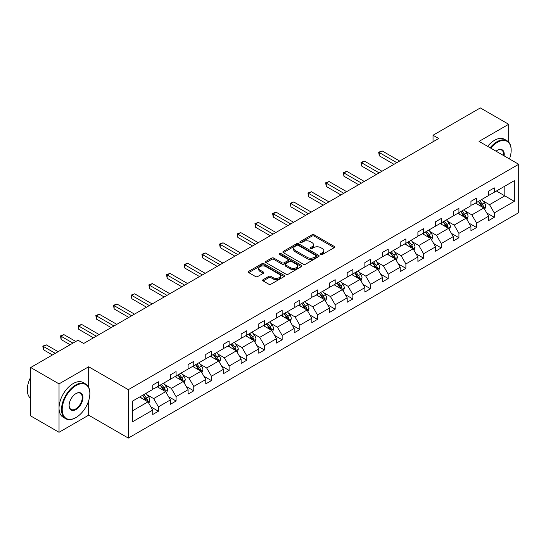 <?xml version="1.0" encoding="UTF-8"?>
<svg xmlns="http://www.w3.org/2000/svg" width="546" height="546" viewBox="0 0 546 546"><rect width="100%" height="100%" fill="white"/><g stroke="black" fill="none" stroke-linecap="round" stroke-linejoin="round"><path stroke-width="0.82" d="M320.823 254.491A1.099 0.635 0 0 0 322.379 254.491L334.2 247.666A1.57 0.908 0 0 0 334.657 247.024A1.57 0.908 0 0 0 334.2 246.382L314.175 234.821A1.57 0.908 0 0 0 311.95 234.821L300.136 241.646A1.099 0.635 0 0 0 299.815 242.096A1.099 0.635 0 0 0 300.136 242.54A1.099 0.635 0 0 0 301.692 242.54L303.221 241.66A5.037 2.907 0 0 1 310.34 241.66L312.012 242.622A5.037 2.907 0 0 1 313.486 244.676A5.037 2.907 0 0 1 312.012 246.731L310.476 247.618A1.099 0.635 0 0 0 310.155 248.068A1.099 0.635 0 0 0 310.476 248.519A1.099 0.635 0 0 0 312.039 248.519L313.568 247.631A5.037 2.907 0 0 1 320.686 247.631L322.352 248.594A5.037 2.907 0 0 1 323.826 250.648A5.037 2.907 0 0 1 322.352 252.702L320.823 253.59A1.099 0.635 0 0 0 320.502 254.04A1.099 0.635 0 0 0 320.823 254.491L320.823 253.59M263.124 279.648A1.57 0.908 0 0 0 262.66 280.289A1.57 0.908 0 0 0 263.124 280.931L268.741 284.173A1.57 0.908 0 0 0 270.966 284.173L284.091 276.597A1.57 0.908 0 0 0 284.548 275.955A1.57 0.908 0 0 0 284.091 275.307L264.066 263.752A1.57 0.908 0 0 0 261.841 263.752L248.717 271.328A1.57 0.908 0 0 0 248.259 271.969A1.57 0.908 0 0 0 248.717 272.611L255.508 276.529A1.57 0.908 0 0 0 257.732 276.529L263.349 273.287A1.57 0.908 0 0 0 263.807 272.645A1.57 0.908 0 0 0 263.349 272.004L259.985 270.058A4.211 2.43 0 0 1 258.749 268.345A4.211 2.43 0 0 1 261.35 266.1A4.211 2.43 0 0 1 265.929 266.625L279.115 274.235A4.211 2.43 0 0 1 280.344 275.955A4.211 2.43 0 0 1 277.75 278.194A4.211 2.43 0 0 1 273.164 277.668L270.966 276.399A1.57 0.908 0 0 0 268.741 276.399L263.124 279.648L263.124 280.931M88.664 366.769L59.029 383.872L30.699 367.519L30.699 415.936L59.029 432.289L88.664 415.178L128.324 438.076L128.324 389.667L88.664 366.769L88.664 387.291M508.674 142.096L508.674 124.276L479.04 141.387L518.7 164.285L128.324 389.667M508.674 124.276L480.343 107.924L433.033 135.237L433.033 141.776M30.699 367.519L78.01 340.206L83.674 343.475L438.697 138.507L433.033 135.237M303.33 264.203A1.57 0.908 0 0 0 305.555 264.203L318.68 256.62A1.57 0.908 0 0 0 319.144 255.978A1.57 0.908 0 0 0 318.68 255.337L298.662 243.782A1.57 0.908 0 0 0 296.437 243.782L283.313 251.358A1.57 0.908 0 0 0 282.848 251.999A1.57 0.908 0 0 0 283.313 252.641L303.33 264.203M279.914 254.723A1.099 0.635 0 0 1 281.033 254.88L281.033 253.569L301.385 265.322A1.57 0.908 0 0 1 301.849 265.963A1.57 0.908 0 0 1 301.385 266.612L288.261 274.188A1.57 0.908 0 0 1 286.036 274.188L266.018 262.626L266.018 261.343A1.57 0.908 0 0 0 265.554 261.984A1.57 0.908 0 0 0 266.018 262.626M266.018 261.343L271.635 258.101A1.57 0.908 0 0 1 273.86 258.101L281.975 262.79A1.57 0.908 0 0 0 284.2 262.79L287.926 260.633A1.57 0.908 0 0 0 288.39 259.992A1.57 0.908 0 0 0 287.926 259.35L279.477 254.47A1.099 0.635 0 0 1 279.149 254.02A1.099 0.635 0 0 1 279.832 253.433A1.099 0.635 0 0 1 281.033 253.569M59.029 383.872L59.029 432.289M132.685 401.017L152.744 389.435L152.744 385.053L158.408 381.784L158.408 386.165L170.42 379.231L170.42 374.849L176.085 371.573L176.085 375.962L188.097 369.028L188.097 364.639L193.762 361.37L193.762 365.752L205.774 358.818L205.774 354.436L211.439 351.167L211.439 355.548L223.45 348.614L223.45 344.233L229.115 340.957L229.115 345.338L241.127 338.404L241.127 334.022L246.792 330.753L246.792 335.135L258.804 328.201L258.804 323.819L264.476 320.543L264.476 324.931L276.488 317.997L276.488 313.609L282.152 310.34L282.152 314.721L294.164 307.787L294.164 303.405L299.829 300.136L299.829 304.518L311.841 297.584L311.841 293.202L317.506 289.926L317.506 294.314L329.518 287.373L329.518 282.992L335.183 279.723L335.183 284.104L347.195 277.17L347.195 272.788L352.859 269.519L352.859 273.901L364.871 266.967L364.871 262.578L370.536 259.309L370.536 263.691L382.548 256.757L382.548 252.375L388.213 249.106L388.213 253.487L400.225 246.553L400.225 242.171L405.89 238.895L405.89 243.284L417.902 236.35L417.902 231.961L423.573 228.692L423.573 233.074L435.585 226.14L435.585 221.758L441.25 218.489L441.25 222.87L453.262 215.936L453.262 211.555L458.927 208.279L458.927 212.66L470.939 205.726L470.939 201.344L476.603 198.075L476.603 202.457L488.615 195.523L488.615 191.141L494.28 187.865L494.28 192.253L514.339 180.671L514.339 201.344L494.28 212.926L494.28 217.308L488.615 220.577L488.615 216.196L476.603 223.13L476.603 227.518L470.939 230.787L470.939 226.406L458.927 233.34L458.927 237.722L453.262 240.991L453.262 236.609L441.25 243.543L441.25 247.925L435.585 251.201L435.585 246.812L423.573 253.747L423.573 258.135L417.902 261.404L417.902 257.023L405.89 263.957L405.89 268.339L400.225 271.608L400.225 267.226L388.213 274.16L388.213 278.542L382.548 281.818L382.548 277.429L370.536 284.37L370.536 288.752L364.871 292.021L364.871 287.64L352.859 294.574L352.859 298.955L347.195 302.225L347.195 297.843L335.183 304.777L335.183 309.166L329.518 312.435L329.518 308.053L317.506 314.987L317.506 319.369L311.841 322.638L311.841 318.257L299.829 325.191L299.829 329.572L294.164 332.848L294.164 328.46L282.152 335.394L282.152 339.783L276.488 343.052L276.488 338.67L264.476 345.604L264.476 349.986L258.804 353.255L258.804 348.874L246.792 355.808L246.792 360.196L241.127 363.465L241.127 359.084L229.115 366.018L229.115 370.4L223.45 373.669L223.45 369.287L211.439 376.221L211.439 380.603L205.774 383.879L205.774 379.49L193.762 386.425L193.762 390.813L188.097 394.082L188.097 389.701L176.085 396.635L176.085 401.017L170.42 404.286L170.42 399.904L158.408 406.838L158.408 411.22L152.744 414.496L152.744 410.107L132.685 421.689L132.685 401.017M128.324 438.076L518.7 212.694L518.7 164.285M157.275 386.821L165.663 391.659L153.651 398.594L147.092 394.813M153.651 398.594L158.408 406.838M165.663 391.659L170.42 399.904M152.744 388.39L153.651 388.916L158.408 386.165M174.952 376.617L183.34 381.456L171.328 388.39L164.769 384.602M171.328 388.39L176.085 396.635M183.34 381.456L188.097 389.701M170.42 378.187L171.328 378.706L176.085 375.962M192.629 366.407L201.017 371.246L189.005 378.187L182.446 374.399M189.005 378.187L193.762 386.425M201.017 371.246L205.774 379.49M188.097 367.977L189.005 368.502L193.762 365.752M210.306 356.204L218.693 361.043L206.681 367.977L200.123 364.189M206.681 367.977L211.439 376.221M218.693 361.043L223.45 369.287M205.774 357.773L206.681 358.292L211.439 355.548M227.982 345.993L236.37 350.839L224.358 357.773L217.799 353.985M224.358 357.773L229.115 366.018M236.37 350.839L241.127 359.084M223.45 347.563L224.358 348.089L229.115 345.338M245.659 335.79L254.047 340.629L242.035 347.563L235.476 343.782M242.035 347.563L246.792 355.808M254.047 340.629L258.804 348.874M241.127 337.36L242.035 337.885L246.792 335.135M263.343 325.587L271.724 330.426L259.712 337.36L253.153 333.572M259.712 337.36L264.476 345.604M271.724 330.426L276.488 338.67M258.804 327.156L259.712 327.675L264.476 324.931M281.019 315.376L289.4 320.222L277.388 327.156L270.83 323.368M277.388 327.156L282.152 335.394M289.4 320.222L294.164 328.46M276.488 316.946L277.388 317.472L282.152 314.721M298.696 305.173L307.077 310.012L295.065 316.946L288.506 313.158M295.065 316.946L299.829 325.191M307.077 310.012L311.841 318.257M294.164 306.743L295.065 307.268L299.829 304.518M316.373 294.963L324.761 299.809L312.749 306.743L306.19 302.955M312.749 306.743L317.506 314.987M324.761 299.809L329.518 308.053M311.841 296.533L312.749 297.058L317.506 294.314M334.05 284.759L342.438 289.598L330.426 296.539L323.867 292.752M330.426 296.539L335.183 304.777M342.438 289.598L347.195 297.843M329.518 286.329L330.426 286.855L335.183 284.104M351.726 274.556L360.114 279.395L348.102 286.329L341.543 282.541M348.102 286.329L352.859 294.574M360.114 279.395L364.871 287.64M347.195 276.126L348.102 276.645L352.859 273.901M369.403 264.346L377.791 269.192L365.779 276.126L359.22 272.338M365.779 276.126L370.536 284.37M377.791 269.192L382.548 277.429M364.871 265.916L365.779 266.441L370.536 263.691M387.08 254.143L395.468 258.981L383.456 265.916L376.897 262.135M383.456 265.916L388.213 274.16M395.468 258.981L400.225 267.226M382.548 255.712L383.456 256.238L388.213 253.487M404.757 243.939L413.145 248.778L401.133 255.712L394.574 251.924M401.133 255.712L405.89 263.957M413.145 248.778L417.902 257.023M400.225 245.509L401.133 246.028L405.89 243.284M422.44 233.729L430.821 238.568L418.809 245.509L412.25 241.721M418.809 245.509L423.573 253.747M430.821 238.568L435.585 246.812M417.902 235.299L418.809 235.824L423.573 233.074M440.117 223.526L448.498 228.365L436.486 235.299L429.927 231.511M436.486 235.299L441.25 243.543M448.498 228.365L453.262 236.609M435.585 225.095L436.486 225.614L441.25 222.87M457.794 213.315L466.175 218.161L454.163 225.095L447.604 221.307M454.163 225.095L458.927 233.34M466.175 218.161L470.939 226.406M453.262 214.885L454.163 215.411L458.927 212.66M475.47 203.112L483.858 207.951L471.846 214.885L465.288 211.104M471.846 214.885L476.603 223.13M483.858 207.951L488.615 216.196M470.939 204.682L471.846 205.207L476.603 202.457M496.43 191.011L504.818 195.85L489.523 204.682L482.964 200.894M489.523 204.682L494.28 212.926M514.339 201.344L504.818 195.85L504.818 186.166L514.339 180.671M488.615 194.478L489.523 194.997L494.28 192.253M132.685 410.701L147.98 401.87L139.599 397.024M147.98 401.87L152.744 410.107M486.745 212.96L494.28 217.308M469.069 223.164L476.603 227.518M451.392 233.367L458.927 237.722M433.715 243.577L441.25 247.925M416.032 253.781L423.573 258.135M398.355 263.991L405.89 268.339M380.678 274.194L388.213 278.542M363.001 284.398L370.536 288.752M345.325 294.608L352.859 298.955M327.648 304.811L335.183 309.166M309.971 315.022L317.506 319.369M292.294 325.225L299.829 329.572M274.618 335.428L282.152 339.783M256.941 345.638L264.476 349.986M239.257 355.842L246.792 360.196M221.58 366.045L229.115 370.4M203.904 376.255L211.439 380.603M186.227 386.459L193.762 390.813M168.55 396.669L176.085 401.017M150.873 406.872L158.408 411.22M88.664 415.178L88.664 400.723M321.266 254.641L322.352 254.013A5.037 2.907 0 0 0 323.826 251.959L323.826 250.648M313.486 244.676L313.486 245.987A5.037 2.907 0 0 1 312.012 248.041L310.92 248.669M334.2 246.382L334.2 247.666L314.175 236.131A1.57 0.908 0 0 0 311.95 236.131L300.573 242.697M318.659 256.634L298.662 245.086A1.57 0.908 0 0 0 296.437 245.086L283.333 252.655M315.902 256.429A1.099 0.635 0 0 0 316.223 255.978A1.099 0.635 0 0 0 315.902 255.528L298.328 245.386A1.099 0.635 0 0 0 296.771 245.386L295.161 246.314A5.037 2.907 0 0 0 293.68 248.369A5.037 2.907 0 0 0 295.161 250.423L307.173 257.364A5.037 2.907 0 0 0 314.291 257.364L315.902 256.429L315.902 257.739A1.099 0.635 0 0 0 316.223 257.289L316.223 255.978M293.68 248.369L293.68 249.679A5.037 2.907 0 0 0 295.161 251.733L295.161 250.423M315.902 257.739L314.291 258.668A5.037 2.907 0 0 1 307.173 258.668L295.161 251.733M266.038 262.64L271.635 259.411L271.635 258.101M288.39 259.992L288.39 261.302A1.57 0.908 0 0 1 287.926 261.944L284.2 264.093A1.57 0.908 0 0 1 281.975 264.093L273.86 259.411A1.57 0.908 0 0 0 271.635 259.411M281.033 254.88L301.365 266.619M290.404 267.649A4.211 2.43 0 0 0 294.99 268.182A4.211 2.43 0 0 0 297.584 265.936A4.211 2.43 0 0 0 296.355 264.216L291.707 261.534A1.57 0.908 0 0 0 289.482 261.534L285.756 263.684A1.57 0.908 0 0 0 285.299 264.325A1.57 0.908 0 0 0 285.756 264.974L290.404 267.649L290.404 268.96A4.211 2.43 0 0 0 294.99 269.485A4.211 2.43 0 0 0 297.584 267.24L297.584 265.936M285.299 264.325L285.299 265.636A1.57 0.908 0 0 0 285.756 266.277L285.756 264.974M290.404 268.96L285.756 266.277M280.344 275.955L280.344 277.259A4.211 2.43 0 0 1 277.75 279.504A4.211 2.43 0 0 1 273.164 278.979L270.966 277.709A1.57 0.908 0 0 0 268.741 277.709L263.145 280.944M258.749 268.345L258.749 269.649A4.211 2.43 0 0 0 259.985 271.369L259.985 270.058M263.322 273.3L259.985 271.369M284.07 276.604L264.066 265.063A1.57 0.908 0 0 0 261.841 265.063L248.737 272.625M484.718 209.446L485.756 206.436A4.245 2.45 -120 0 0 484.404 202.819L481.859 199.42M477.3 204.17L476.194 202.696M399.658 161.043L382.132 150.921L379.299 152.559L379.299 155.828L393.994 164.319M483.23 207.589L483.463 206.613A4.245 2.45 -120 0 0 482.248 204.061L479.709 200.669M478.644 201.283L481.442 205.016A2.164 1.249 60 0 1 481.838 205.678L483.463 206.613M478.344 201.454L480.889 204.846A4.245 2.45 60 0 1 481.947 206.852M379.299 155.828L378.671 152.197L396.826 162.681M378.671 152.197L382.132 150.921M509.466 158.954A19.554 11.289 120 0 0 511.165 150.314A19.554 11.289 120 0 0 497.338 142.335A19.554 11.289 120 0 0 490.704 148.123M490.117 147.782A20.031 11.568 -60 0 1 496.997 141.742A20.031 11.568 -60 0 1 507.016 140.752A20.031 11.568 -60 0 1 511.165 149.925A20.031 11.568 -60 0 1 511.165 150.123M496.048 151.201A9.773 5.644 -60 0 1 497.338 150.314L497.338 150.314A9.773 5.644 -60 0 1 504.129 155.869M487.626 146.342A20.031 11.568 -60 0 1 494.505 140.308A20.031 11.568 -60 0 1 504.524 139.312L507.016 140.752M503.494 155.508A9.296 5.364 120 0 0 501.644 150.054A9.296 5.364 120 0 0 497.167 150.416M75.689 417.697L76.024 417.506A19.554 11.289 120 0 0 89.851 393.557A19.554 11.289 120 0 0 76.024 385.578A19.554 11.289 120 0 0 62.203 409.52A19.554 11.289 120 0 0 76.024 417.506L75.689 417.697A20.031 11.568 -60 0 1 65.67 418.693A20.031 11.568 -60 0 1 62.599 402.641A20.031 11.568 -60 0 1 75.689 384.985A20.031 11.568 -60 0 1 85.702 383.995A20.031 11.568 -60 0 1 89.851 393.168A20.031 11.568 -60 0 1 89.851 393.366M76.024 409.52A9.773 5.644 -60 0 1 69.117 405.528A9.773 5.644 -60 0 1 76.024 393.557L76.024 393.557A9.773 5.644 -60 0 1 82.937 397.549A9.773 5.644 -60 0 1 76.024 409.52M69.117 405.33A9.296 5.364 120 0 0 71.041 409.391A9.296 5.364 120 0 0 75.689 408.934A9.296 5.364 120 0 0 81.757 400.744A9.296 5.364 120 0 0 80.337 393.297A9.296 5.364 120 0 0 75.853 393.659M65.67 418.693L63.179 417.253A20.031 11.568 -60 0 1 60.108 401.201A20.031 11.568 -60 0 1 73.191 383.551A20.031 11.568 -60 0 1 83.21 382.555L85.702 383.995M30.699 395.652A20.031 11.568 -60 0 1 30.699 386.493M30.699 398.43A20.031 11.568 -60 0 1 30.699 377.17M467.042 219.649L468.079 216.639A4.245 2.45 -120 0 0 466.728 213.022L464.182 209.63M459.616 214.373L458.517 212.899M381.982 171.253L364.455 161.131L361.623 162.763L361.623 166.039L376.317 174.522M465.554 217.799L465.786 216.823A4.245 2.45 -120 0 0 464.571 214.271L462.025 210.872M460.967 211.486L463.766 215.226A2.164 1.249 60 0 1 464.155 215.882L465.786 216.823M460.667 211.657L463.213 215.056A4.245 2.45 60 0 1 464.271 217.055M361.623 166.039L360.995 162.408L379.149 172.884M360.995 162.408L364.455 161.131M449.358 229.859L450.402 226.849A4.245 2.45 -120 0 0 449.051 223.232L446.505 219.833M441.939 224.577L440.84 223.109M364.305 181.456L346.778 171.335L343.939 172.973L343.939 176.242L358.64 184.725M447.87 228.003L448.109 227.027A4.245 2.45 -120 0 0 446.894 224.474L444.348 221.075M443.284 221.69L446.089 225.43A2.164 1.249 60 0 1 446.478 226.085L448.109 227.027M442.99 221.86L445.536 225.259A4.245 2.45 60 0 1 446.594 227.266M343.939 176.242L343.318 172.611L361.472 183.094M343.318 172.611L346.778 171.335M431.681 240.063L432.725 237.053A4.245 2.45 -120 0 0 431.367 233.435L428.828 230.043M424.262 234.787L423.164 233.313M346.628 191.66L329.095 181.545L326.262 183.176L326.262 186.445L340.963 194.936M430.193 238.206L430.432 237.237A4.245 2.45 -120 0 0 429.217 234.678L426.672 231.286M425.607 231.9L428.412 235.633A2.164 1.249 60 0 1 428.801 236.295L430.432 237.237M425.314 232.07L427.859 235.463A4.245 2.45 60 0 1 428.917 237.469M326.262 186.445L325.641 182.814L343.796 193.298M325.641 182.814L329.095 181.545M414.005 250.266L415.049 247.256A4.245 2.45 -120 0 0 413.691 243.646L411.152 240.247M406.586 244.99L405.48 243.516M328.951 201.87L311.418 191.748L308.586 193.386L308.586 196.656L323.287 205.139M412.517 248.416L412.756 247.44A4.245 2.45 -120 0 0 411.541 244.888L408.995 241.489M407.93 242.103L410.735 245.843A2.164 1.249 60 0 1 411.124 246.499L412.756 247.44M407.637 242.274L410.183 245.673A4.245 2.45 60 0 1 411.24 247.679M308.586 196.656L307.964 193.025L326.119 203.501M307.964 193.025L311.418 191.748M396.328 260.476L397.372 257.466A4.245 2.45 -120 0 0 396.014 253.849L393.468 250.45M388.909 255.194L387.803 253.726M311.275 212.073L293.741 201.952L290.909 203.59L290.909 206.859L305.61 215.349M394.84 258.62L395.079 257.644A4.245 2.45 -120 0 0 393.864 255.091L391.318 251.699M390.253 252.313L393.052 256.047A2.164 1.249 60 0 1 393.448 256.702L395.079 257.644M389.96 252.484L392.506 255.876A4.245 2.45 60 0 1 393.564 257.883M290.909 206.859L290.288 203.228L308.442 213.711M290.288 203.228L293.741 201.952M378.651 270.68L379.695 267.67A4.245 2.45 -120 0 0 378.337 264.052L375.791 260.66M371.232 265.404L370.127 263.93M293.598 222.283L276.064 212.162L273.232 213.793L273.232 217.069L287.926 225.553M377.163 268.83L377.402 267.854A4.245 2.45 -120 0 0 376.187 265.295L373.641 261.903M372.577 262.517L375.375 266.257A2.164 1.249 60 0 1 375.771 266.912L377.402 267.854M372.283 262.687L374.822 266.086A4.245 2.45 60 0 1 375.88 268.086M273.232 217.069L272.611 213.438L290.759 223.915M272.611 213.438L276.064 212.162M360.974 280.89L362.018 277.88A4.245 2.45 -120 0 0 360.66 274.263L358.115 270.864M353.555 275.607L352.45 274.133M275.914 232.487L258.388 222.365L255.555 224.003L255.555 227.273L270.25 235.756M359.486 279.033L359.725 278.057A4.245 2.45 -120 0 0 358.51 275.505L355.965 272.106M354.9 272.72L357.698 276.46A2.164 1.249 60 0 1 358.094 277.115L359.725 278.057M354.607 272.891L357.145 276.29A4.245 2.45 60 0 1 358.203 278.296M255.555 227.273L254.934 223.642L273.082 234.125M254.934 223.642L258.388 222.365M343.298 291.093L344.335 288.083A4.245 2.45 -120 0 0 342.984 284.466L340.438 281.074M335.879 285.817L334.773 284.343M258.238 242.69L240.711 232.569L237.879 234.207L237.879 237.476L252.573 245.966M341.81 289.237L342.049 288.268A4.245 2.45 -120 0 0 340.827 285.708L338.288 282.316M337.223 282.93L340.022 286.664A2.164 1.249 60 0 1 340.417 287.326L342.049 288.268M336.923 283.101L339.469 286.493A4.245 2.45 60 0 1 340.527 288.5M237.879 237.476L237.257 233.845L255.405 244.328M237.257 233.845L240.711 232.569M325.621 301.296L326.658 298.287A4.245 2.45 -120 0 0 325.307 294.676L322.761 291.277M318.202 296.021L317.096 294.547M240.561 252.9L223.034 242.779L220.202 244.417L220.202 247.686L234.896 256.17M324.133 299.447L324.365 298.471A4.245 2.45 -120 0 0 323.15 295.918L320.611 292.519M319.546 293.134L322.345 296.874A2.164 1.249 60 0 1 322.741 297.529L324.365 298.471M319.246 293.304L321.792 296.703A4.245 2.45 60 0 1 322.85 298.71M220.202 247.686L219.574 244.055L237.728 254.532M219.574 244.055L223.034 242.779M307.944 311.507L308.981 308.497A4.245 2.45 -120 0 0 307.63 304.88L305.084 301.481M300.518 306.224L299.42 304.757M222.884 263.104L205.357 252.982L202.525 254.62L202.525 257.889L217.219 266.373M306.456 309.65L306.688 308.674A4.245 2.45 -120 0 0 305.473 306.122L302.928 302.723M301.87 303.337L304.668 307.077A2.164 1.249 60 0 1 305.057 307.732L306.688 308.674M301.569 303.508L304.115 306.907A4.245 2.45 60 0 1 305.173 308.913M202.525 257.889L201.897 254.259L220.052 264.742M201.897 254.259L205.357 252.982M290.267 321.71L291.305 318.7A4.245 2.45 -120 0 0 289.953 315.083L287.408 311.691M282.842 316.434L281.743 314.96M205.207 273.314L187.681 263.192L184.848 264.824L184.848 268.1L199.543 276.583M288.773 319.86L289.011 318.884A4.245 2.45 -120 0 0 287.797 316.325L285.251 312.933M284.193 313.547L286.991 317.281A2.164 1.249 60 0 1 287.38 317.943L289.011 318.884M283.893 313.718L286.438 317.11A4.245 2.45 60 0 1 287.496 319.117M184.848 268.1L184.22 264.469L202.375 274.945M184.22 264.469L187.681 263.192M272.584 331.92L273.628 328.91A4.245 2.45 -120 0 0 272.277 325.293L269.731 321.894M265.165 326.638L264.066 325.163M187.531 283.517L169.997 273.396L167.165 275.034L167.165 278.303L181.866 286.786M271.096 330.064L271.335 329.088A4.245 2.45 -120 0 0 270.12 326.535L267.574 323.136M266.509 323.751L269.315 327.491A2.164 1.249 60 0 1 269.704 328.146L271.335 329.088M266.216 323.921L268.762 327.32A4.245 2.45 60 0 1 269.82 329.327M167.165 278.303L166.544 274.672L184.698 285.155M166.544 274.672L169.997 273.396M254.907 342.124L255.951 339.114A4.245 2.45 -120 0 0 254.593 335.497L252.054 332.098M247.488 336.848L246.382 335.374M169.854 293.721L152.32 283.599L149.488 285.237L149.488 288.506L164.189 296.997M253.419 340.267L253.658 339.291A4.245 2.45 -120 0 0 252.443 336.739L249.897 333.347M248.833 333.961L251.638 337.694A2.164 1.249 60 0 1 252.027 338.356L253.658 339.291M248.539 334.132L251.085 337.524A4.245 2.45 60 0 1 252.143 339.53M149.488 288.506L148.867 284.875L167.021 295.359M148.867 284.875L152.32 283.599M237.23 352.327L238.274 349.317A4.245 2.45 -120 0 0 236.916 345.7L234.377 342.308M229.811 347.051L228.706 345.577M152.177 303.931L134.644 293.809L131.811 295.441L131.811 298.717L146.512 307.2M235.742 350.477L235.981 349.501A4.245 2.45 -120 0 0 234.766 346.949L232.221 343.55M231.156 344.164L233.954 347.904A2.164 1.249 60 0 1 234.35 348.56L235.981 349.501M230.862 344.335L233.408 347.734A4.245 2.45 60 0 1 234.466 349.733M131.811 298.717L131.19 295.086L149.345 305.562M131.19 295.086L134.644 293.809M219.553 362.537L220.598 359.527A4.245 2.45 -120 0 0 219.239 355.91L216.694 352.511M212.135 357.255L211.029 355.787M134.5 314.134L116.967 304.013L114.134 305.651L114.134 308.92L128.829 317.403M218.066 360.681L218.304 359.705A4.245 2.45 -120 0 0 217.09 357.152L214.544 353.753M213.479 354.368L216.277 358.108A2.164 1.249 60 0 1 216.673 358.763L218.304 359.705M213.186 354.538L215.725 357.937A4.245 2.45 60 0 1 216.789 359.944M114.134 308.92L113.513 305.289L131.668 315.772M113.513 305.289L116.967 304.013M201.877 372.741L202.921 369.731A4.245 2.45 -120 0 0 201.563 366.113L199.017 362.721M194.458 367.465L193.352 365.991M116.824 324.338L99.29 314.223L96.458 315.854L96.458 319.123L111.152 327.614M200.389 370.884L200.628 369.915A4.245 2.45 -120 0 0 199.413 367.356L196.867 363.964M195.802 364.578L198.601 368.311A2.164 1.249 60 0 1 198.997 368.973L200.628 369.915M195.509 364.748L198.048 368.14A4.245 2.45 60 0 1 199.106 370.147M96.458 319.123L95.837 315.492L113.984 325.976M95.837 315.492L99.29 314.223M184.2 382.944L185.244 379.934A4.245 2.45 -120 0 0 183.886 376.324L181.34 372.925M176.781 377.668L175.675 376.194M99.14 334.548L81.613 324.426L78.781 326.064L78.781 329.334L93.475 337.817M182.712 381.094L182.951 380.118A4.245 2.45 -120 0 0 181.736 377.566L179.19 374.167M178.126 374.781L180.924 378.521A2.164 1.249 60 0 1 181.32 379.177L182.951 380.118M177.832 374.952L180.371 378.351A4.245 2.45 60 0 1 181.429 380.357M78.781 329.334L78.16 325.703L96.308 336.179M78.16 325.703L81.613 324.426M166.523 393.154L167.561 390.144A4.245 2.45 -120 0 0 166.209 386.527L163.663 383.128M159.104 387.872L157.999 386.404M75.798 341.482L63.937 334.63L61.104 336.268L61.104 339.537L70.134 344.751M165.035 391.298L165.274 390.322A4.245 2.45 -120 0 0 164.053 387.769L161.514 384.377M160.449 384.991L163.247 388.725A2.164 1.249 60 0 1 163.643 389.38L165.274 390.322M160.149 385.162L162.694 388.554A4.245 2.45 60 0 1 163.752 390.561M61.104 339.537L60.476 335.906L72.966 343.12M60.476 335.906L63.937 334.63M148.846 403.358L149.884 400.348A4.245 2.45 -120 0 0 148.532 396.73L145.987 393.338M141.421 398.082L140.322 396.608M58.122 351.685L46.26 344.84L43.427 346.471L43.427 349.747L52.457 354.961M147.359 401.508L147.591 400.532A4.245 2.45 -120 0 0 146.376 397.973L143.837 394.581M142.772 395.195L145.57 398.935A2.164 1.249 60 0 1 145.959 399.59L147.591 400.532M142.472 395.365L145.018 398.764A4.245 2.45 60 0 1 146.075 400.764M43.427 349.747L42.8 346.116L55.289 353.323M42.8 346.116L46.26 344.84M322.352 254.013L322.352 252.702M310.476 248.519L310.476 247.618M312.012 248.041L312.012 246.731M300.136 242.54L300.136 241.646M311.95 236.131L311.95 234.821M314.175 236.131L314.175 234.821M283.313 252.641L283.313 251.358M296.437 245.086L296.437 243.782M298.662 245.086L298.662 243.782M318.68 256.62L318.68 255.337M307.173 258.668L307.173 257.364M314.291 258.668L314.291 257.364M273.86 259.411L273.86 258.101M281.975 264.093L281.975 262.79M284.2 264.093L284.2 262.79M287.926 261.944L287.926 260.633M301.385 266.612L301.385 265.322M268.741 277.709L268.741 276.399M270.966 277.709L270.966 276.399M273.164 278.979L273.164 277.668M263.349 273.287L263.349 272.004M248.717 272.611L248.717 271.328M261.841 265.063L261.841 263.752M264.066 265.063L264.066 263.752M284.091 276.597L284.091 275.307M483.551 207.773L485.728 206.518M482.248 204.061L484.404 202.819M479.681 205.542L480.889 204.846M465.875 217.984L468.052 216.721M464.571 214.271L466.728 213.022M462.005 215.752L463.213 215.056M448.191 228.187L450.375 226.931M446.894 224.474L449.051 223.232M444.328 225.955L445.536 225.259M430.514 238.397L432.698 237.135M429.217 234.678L431.367 233.435M426.651 236.165L427.859 235.463M412.837 248.601L415.021 247.338M411.541 244.888L413.691 243.646M408.974 246.369L410.183 245.673M395.161 258.804L397.345 257.548M393.864 255.091L396.014 253.849M391.298 256.572L392.506 255.876M377.484 269.014L379.668 267.752M376.187 265.295L378.337 264.052M373.621 266.782L374.822 266.086M359.807 279.218L361.991 277.962M358.51 275.505L360.66 274.263M355.937 276.986L357.145 276.29M342.13 289.428L344.308 288.165M340.827 285.708L342.984 284.466M338.261 287.189L339.469 286.493M324.454 299.631L326.631 298.369M323.15 295.918L325.307 294.676M320.584 297.399L321.792 296.703M306.777 309.835L308.954 308.579M305.473 306.122L307.63 304.88M302.907 307.603L304.115 306.907M289.093 320.045L291.277 318.782M287.797 316.325L289.953 315.083M285.23 317.813L286.438 317.11M271.417 330.248L273.601 328.992M270.12 326.535L272.277 325.293M267.554 328.016L268.762 327.32M253.74 340.451L255.924 339.196M252.443 336.739L254.593 335.497M249.877 338.22L251.085 337.524M236.063 350.662L238.247 349.399M234.766 346.949L236.916 345.7M232.2 348.43L233.408 347.734M218.386 360.865L220.57 359.609M217.09 357.152L219.239 355.91M214.523 358.633L215.725 357.937M200.71 371.075L202.894 369.813M199.413 367.356L201.563 366.113M196.84 368.843L198.048 368.14M183.033 381.279L185.21 380.016M181.736 377.566L183.886 376.324M179.163 379.047L180.371 378.351M165.356 391.482L167.533 390.226M164.053 387.769L166.209 386.527M161.486 389.25L162.694 388.554M147.679 401.692L149.857 400.43M146.376 397.973L148.532 396.73M143.81 399.46L145.018 398.764M511.165 150.314L511.165 149.925M89.851 393.557L89.851 393.168"/></g></svg>
